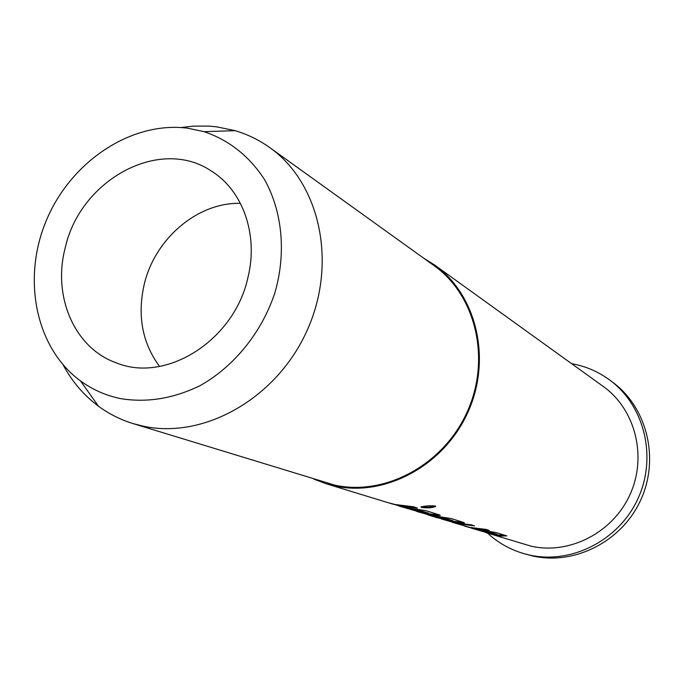 <?xml version="1.0" encoding="UTF-8"?>
<svg xmlns="http://www.w3.org/2000/svg" width="684" height="684" viewBox="0 0 684 684"><rect width="100%" height="100%" fill="white"/><g stroke="black" fill="none" stroke-linecap="round" stroke-linejoin="round"><path stroke-width="1.03" d="M421.652 506.69C426.602 507.451 431.151 507.212 435.272 505.972C429.817 505.587 425.038 505.912 420.951 506.947L421.361 507.366C426.953 508.255 431.732 507.956 435.682 506.468L435.281 505.972M486.905 531.186L496.815 534.247L496.704 534.905L490.958 533.871L471.55 528.219M506.297 535.734L496.738 534.708M472.011 525.047L465.787 524.448M486.683 529.621L481.168 529.108M441.231 517.07L452.774 520.635L452.663 521.353L436.529 517.514M463.538 522.405L452.68 521.217M415.333 509.093L428.62 513.171L428.509 513.923L422.182 512.786L398.695 505.921M439.504 514.915L428.535 513.752M414.581 507.143L405.629 506.203M159.543 366.436C142.263 342.932 137.159 315.581 144.221 284.39C154.858 238.742 197.702 202.113 240.435 203.362M65.279 247.608C80.379 179.601 160.15 136.107 211.553 171.18C242.914 190.622 258.603 234.903 247.907 277.636C234.338 340.393 166.186 383.348 116.442 362.913C74.325 348.156 52.258 296.172 65.279 247.608M571.593 363.649C585.589 366.145 598.355 371.651 609.889 380.159C644.465 405.621 657.204 457.211 637.907 498.79C618.883 540.488 571.277 564.574 529.296 555.006L523.841 553.621C510.084 549.585 497.978 542.754 487.521 533.118M609.889 380.159L612.761 382.296C647.141 407.613 659.812 458.879 640.651 500.175C621.756 541.591 574.449 565.506 532.708 555.989L523.841 553.621M423.516 258.056L434.622 265.016C476.671 294.821 492.087 359.177 467.89 412.298C444.044 465.565 385.186 497.2 334.596 485.948L326.123 483.742L313.862 479.108M434.622 265.016L603.211 386.417C635.214 409.169 647.415 456.202 630.126 494.327C613.086 532.554 569.652 554.878 531.229 546.208L485.666 532.537M500.739 535.358L500.645 536L487.23 533.033M485.691 531.032L485.606 531.571L473.2 528.741M500.645 536L506.793 535.897L495.883 532.494L476.91 529.561L466.086 526.56L473.148 528.407L489.222 530.416L485.939 529.39L469.788 527.381L452.133 522.285L458.177 523.824L474.611 525.859L471.156 524.782L454.638 522.738L441.231 518.934M464.385 526.022L466.086 526.56M457.69 522.046L457.579 522.73L443.266 519.584M439.829 516.899L439.735 517.463L427.705 514.813L437.486 517.814M457.579 522.73L464.368 522.944L463.88 522.516L451.124 518.54L430.527 515.343L416.582 511.393M433.494 514.565L433.382 515.274L418.565 512.025M414.641 509.007L414.521 509.708L400.79 506.587M433.382 515.274L440.282 515.471L439.735 514.984L425.884 510.666L404.355 507.323L389.581 503.133M326.123 483.742L387.409 502.492L395.275 504.544L413.213 506.716L417.402 508.024L399.567 505.861L391.735 503.817M414.521 509.708L428.509 513.898L428.62 513.171M439.735 517.463L452.663 521.328M485.606 531.571L496.712 534.888M180.961 127.54L193.743 126.112L209.013 126.112L216.572 126.814L235.125 130.67C247.557 134.338 259.099 139.981 269.744 147.59C320.112 183.081 337.759 263.357 306.928 330.859C276.524 398.55 203.841 439.47 143.17 426.175L132.867 423.524C120.367 419.643 108.893 413.871 98.453 406.193C83.799 395.284 72.042 381.544 63.193 364.957M269.744 147.59L434.032 265.614C475.85 295.189 491.206 359.117 467.198 411.905C443.531 464.846 385.058 496.31 334.784 485.136L132.867 423.524M120.632 398.627C105.849 395.557 92.46 389.641 80.464 380.885C35.235 347.711 21.717 277.943 46.692 219.624C71.392 161.185 131.473 121.102 187.442 128.165L204.088 131.661C228.952 140.126 248.976 155.918 264.178 179.02C282.27 210.826 286.459 252.49 275.011 292.41C262.066 331.979 234.501 366.205 200.352 385.485C173.727 398.55 147.154 402.927 120.632 398.627M415.641 509.161L415.513 509.896M440.787 517.019L440.684 517.643M486.563 531.143L486.469 531.742M421.361 507.366L421.361 506.767M80.464 380.885L98.453 406.193M204.088 131.661L235.125 130.67"/></g></svg>
